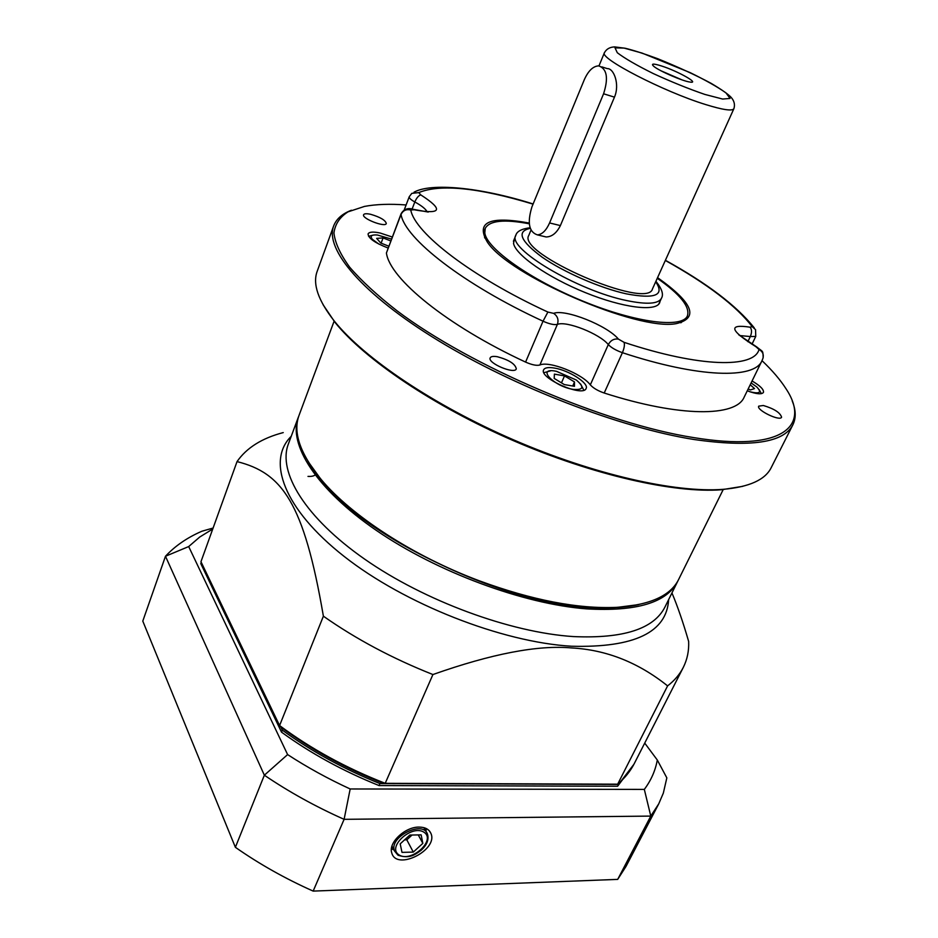 <?xml version="1.0" encoding="UTF-8"?>
<svg xmlns="http://www.w3.org/2000/svg" width="938" height="938" viewBox="0 0 938 938"><rect width="100%" height="100%" fill="white"/><g stroke="black" fill="none" stroke-linecap="round" stroke-linejoin="round"><path stroke-width="1.41" d="M529.302 223.807C504.21 219.035 489.53 220.559 485.239 228.368L484.348 230.584L484.641 237.889M680.882 322.801L686.405 318.017L687.413 315.86C690.204 306.82 680.156 294.298 657.268 278.293M657.561 277.636C693.053 302.81 699.267 318.146 676.204 323.645C637.582 331.278 508.115 275.256 487.232 241.875C475.613 222.06 489.613 215.787 529.231 223.056M406.119 204.965C389.938 203.745 376.056 204.238 364.483 206.419L348.021 211.847C339.779 217.112 335.089 224.159 333.94 232.999C335.042 242.836 340.26 254.21 349.616 267.119C361.411 280.79 377.24 295.376 397.102 310.853C470.595 366.359 605.291 423.847 693.792 437.624C781.331 452.022 811.311 426.825 786.079 388.86C780.369 379.902 772.349 370.498 762.008 360.661M792.223 400.972C795.952 410.07 796.186 417.985 792.915 424.726C783.851 442.713 750.846 447.637 693.921 439.488C620.675 427.88 514.54 387.16 438.316 340.635C361.904 294.051 324.677 249.098 333.647 225.976C336.32 218.988 342.253 213.735 351.445 210.229M742.861 486.318L721.603 489.742C674.574 493.423 593.203 475.167 513.391 440.649C433.591 406.107 364.589 359.277 335.077 322.473L323.024 304.627M333.647 225.976L317.196 271.281C312.448 283.933 318.17 300.547 334.35 321.124C364.003 358.082 433.415 405.169 513.707 439.922C594 474.663 675.841 493.036 723.081 489.343C749.157 487.057 765.185 479.846 771.165 467.722L792.915 424.726M370.721 214.321C366.606 213.43 364.237 213.571 363.604 214.732C361.54 218.519 385.401 227.746 386.304 223.525C385.448 220.207 380.253 217.135 370.721 214.321M763.333 405.497L758.725 406.142C756.063 410 780.088 421.643 781.589 417.211C780.217 412.626 774.131 408.722 763.333 405.497M497.398 356.733C493.353 356.041 490.949 356.417 490.187 357.847C487.221 363.041 514.669 374.625 516.31 368.88C515.349 363.991 509.053 359.934 497.398 356.733M752.077 380.98C760.272 385.823 764.06 389.645 763.426 392.436C761.668 394.652 756.274 394.101 747.269 390.806M554.686 368.106C569.143 370.451 589.158 383.314 586.121 388.449C583.389 397.653 538.693 378.037 543.641 369.807C544.826 367.614 548.507 367.039 554.686 368.106M410.75 210.006C415.006 233.07 471.275 276.745 547.886 312.061L553.619 313.351C565.215 308.754 607.332 325.533 618.412 339.099L624.051 342.323C624.825 344.668 624.286 348.127 622.41 352.688L604.201 393.022C597.881 390.829 593.25 388.109 590.319 384.85C582.076 373.687 549.07 360.673 539.878 364.999C536.7 365.867 531.94 364.894 525.585 362.091L543.032 321.206C463.184 284.355 404.97 238.58 401.03 214.462L401.054 213.841C403.75 209.162 407.749 207.615 413.048 209.221L414.092 209.76L410.75 210.006C406.283 208.951 403.047 210.44 401.03 214.462L386.421 252.967L401.054 213.841M388.098 248.019C374.919 242.919 368.247 238.217 368.083 233.914C369.197 231.85 373.254 231.557 380.218 233.034L392.26 237.021M604.201 393.022C680.226 417.457 735.99 416.929 744.139 397.196L761.926 360.837C754.492 379.151 698.998 377.979 622.41 352.688C616.043 350.437 611.341 347.74 608.305 344.586C599.734 333.834 566.423 320.597 557.383 324.384C554.241 325.099 549.457 324.044 543.032 321.206L547.886 312.061M386.421 252.967C389.669 278.609 446.664 325.463 525.585 362.091M638.743 604.6L615.281 607.636C531.834 615.082 373.617 546.608 321.91 480.69L308.074 461.508C339.497 522.489 487.76 601.575 586.344 607.074C606.839 608.668 624.309 607.847 638.743 604.6M334.198 320.937L299.081 415.253C292.691 432.277 300.09 453.722 321.265 479.588C351.457 515.794 413.341 556.14 479.353 580.821C532.186 600.203 577.914 609.055 616.536 607.355C649.882 605.08 670.576 595.794 678.62 579.496L723.327 489.319M678.127 580.446L677.658 581.419C666.93 602.618 636.527 611.764 586.438 608.868C523.439 604.025 436.967 572.028 376.49 530.509C315.883 488.933 287.943 444.084 298.319 417.269L298.718 416.261M671.948 592.945C677.588 606.323 683.157 622.492 688.644 641.44C689.067 650.808 687.273 659.484 683.263 667.469C679.769 674.352 674.551 680.496 667.598 685.889C638.286 662.451 606.3 649.8 571.641 647.947C538.037 644.875 491.793 653.739 432.922 674.539C392.53 658.535 356.018 639.083 323.387 616.184C303.865 502.334 282.115 472.893 237.033 461.602C246.6 447.813 262.007 438.152 283.241 432.594M237.033 461.602L200.967 561.721L279.583 725.543C310.795 748.747 346.005 767.999 385.201 783.324L617.661 784.191L384.052 783.593C345.805 768.574 311.416 749.755 280.872 727.126L282.315 730.151C311.439 751.326 343.976 769.137 379.913 783.582L618.517 784.438L633.889 764.318M683.263 667.469L634.346 763.45C630.465 771.095 624.907 778.001 617.661 784.191L667.598 685.889M280.872 727.126L279.583 725.543L323.387 616.184M432.922 674.539L385.201 783.324L384.052 783.593M681.75 79.777L661.208 70.889M661.677 66.023C653.2 63.362 650.597 63.503 653.892 66.434C659.355 71.054 682.899 81.243 690.005 82.063C700.44 83.869 677.822 71.136 661.677 66.023M530.978 230.138L528.786 235.415C516.463 253.518 647.701 310.302 652.461 288.939L733.879 108.702C732.273 111.27 722.835 109.875 705.564 104.528C663.565 91.631 598.737 58.097 604.435 52.692C606.452 48.999 609.876 47.076 614.695 46.9L625.247 48.26C633.302 50.218 644.101 53.689 657.644 58.684C678.033 66.961 695.808 75.157 710.981 83.259C721.381 89.427 728.111 94.128 731.148 97.353C734.255 100.905 735.169 104.693 733.879 108.702M601.774 66.856L607.238 68.603C613.815 68.134 620.018 84.397 614.46 97.142L560.385 225.589C556.644 233.046 551.896 236.833 546.127 236.962L542.973 236.2M514.61 238.264L513.532 243.364C515.537 254.96 547.686 277.402 585.265 292.586C622.855 307.863 655.967 311.955 659.649 302.775L660.082 301.215M485.239 228.368L484.805 232.882C486.541 248.488 530.603 279.864 583.413 301.333C636.199 322.942 682.372 328.523 687.413 315.86M391.427 848.714L393.96 849.934M425.958 831.431L426.309 828.559M419.087 827.093C405.052 826.753 388.027 842.863 391.767 852.912C396.434 871.379 439.007 849.664 430.8 833.167C428.901 829.169 424.996 827.14 419.087 827.093M212.75 529.02L199.724 537.04L188.69 546.561L287.614 754.586C307.172 767.307 328.03 778.775 350.179 788.975L644.324 789.397C651.042 780.428 655.381 770.637 657.304 760.015L666.836 777.872L663.342 793.079L658.722 803.878L626.009 866.419L617.696 879.387L650.784 816.083L344.105 819.331L313.163 891.1L617.696 879.387M313.163 891.1C285.187 878.613 259.263 864.015 235.379 847.307L264.352 775.198L165.475 556.257L142.787 621.108L235.379 847.307M657.304 760.015L644.723 743.095M201.26 562.319L200.791 563.609L281.517 732.156C310.619 753.331 343.12 771.13 379.046 785.563L617.603 786.243L633.443 765.209M617.603 786.243L618.517 784.438M379.046 785.563L379.913 783.582M281.517 732.156L282.315 730.151M658.722 803.878L650.784 816.083L644.324 789.397M350.179 788.975L344.105 819.331C315.496 806.586 288.916 791.871 264.352 775.198L287.614 754.586M188.69 546.561L165.475 556.257C175.113 545.928 187.26 537.58 201.905 531.225L213.102 528.035M573.106 389.364C583.542 390.22 584.597 387.101 576.284 380.007L556.504 371.331C535.575 366.77 553.103 386.245 573.106 389.364M583.823 390.196L580.669 384.088M550.524 370.873L543.899 372.691M554.206 378.436L564.289 384.568L574.466 386.315L574.502 381.954L564.512 375.904L554.393 374.121L554.206 378.436M561.463 382.856L564.512 375.904M572.708 386.01L574.502 381.954M749.919 391.767C759.815 394.148 762.078 392.518 756.72 386.902L751.115 382.939M761.375 393.655L759.194 389.669M748.137 389.024L750.47 389.938L754.527 388.578L750.212 384.768M391.474 239.108L377.416 235.004C371.495 234.559 369.807 236.001 372.363 239.331L378.964 244.138M373.289 235.063L368.587 236.329M390.771 240.96L383.079 237.924L376.642 238.381L380.781 243.036L388.789 246.19M381.098 243.165L383.079 237.924M413.295 852.091L422.827 843.379L421.15 834.867L409.824 835.066L400.198 843.86L401.992 852.372L413.295 852.091L406.799 839.827L412.052 835.019M418.266 834.914L422.827 843.379M404.559 839.873L406.799 839.827M531.94 206.852C527.097 222.728 528.926 232.073 537.427 234.887C542.141 234.477 546.197 230.502 549.586 222.951L603.58 93.788C608.621 78.03 606.98 68.72 598.667 65.859C593.062 66.188 588.267 70.819 584.28 79.753L531.94 206.852M624.051 342.323C700.018 367.59 754.164 368.329 759.03 349.487L755.911 346.685C729.823 330.305 727.9 323.809 750.13 327.198L752.147 326.576C736.201 305.858 707.252 283.815 665.323 260.447M750.13 327.198C751.901 329.437 751.971 332.556 750.33 336.543L739.918 335.581M751.971 344.246L755.758 336.437L750.33 336.543L747.844 341.69M755.758 336.437L755.547 329.648L752.147 326.576M759.03 349.487C762.688 351.551 763.978 354.541 762.911 358.445L761.926 360.837M553.619 313.351C557.606 316.083 558.86 319.752 557.383 324.384L539.878 364.999M427.083 211.754C425.618 208.893 421.525 205.633 414.819 201.963C416.566 197.918 418.559 195.561 420.799 194.893C443.791 209.772 441.552 214.732 414.092 209.76M590.319 384.85L608.305 344.586C610.673 340.33 614.038 338.501 618.412 339.099M533.065 204.132C478.45 187.635 440.344 183.789 418.747 192.607L420.799 194.893M418.747 192.607L411.817 193.357L409.238 196.734C408.98 198.012 410.844 199.759 414.819 201.963L412.134 208.998M755.911 346.685L756.45 346.732C763.497 352.547 762.735 349.851 763.18 357.495M668.63 599.64C666.777 632.329 634.428 647.865 571.547 646.235C501.748 642.167 404.559 604.013 344.082 556.375C283.335 508.689 266.533 460.523 291.226 436.322M298.319 417.269L288.341 444.061C277.625 471.826 304.92 517.483 364.835 559.259C424.609 600.988 510.436 632.529 573.306 636.574C623.313 638.801 653.856 628.964 664.96 607.038L677.658 581.419M530.251 228.368C516.299 231.323 520.25 240.925 542.129 257.164C563.797 272.243 600.203 288.107 626.35 293.852C655.193 299.257 664.972 295.247 655.674 281.81M655.92 281.271C661.982 288.857 663.799 294.544 661.407 298.331C658.37 303.959 646.833 304.709 626.76 300.582C577.562 290.721 506.532 248.183 515.818 235.332C516.815 231.393 521.563 228.86 530.064 227.746M704.766 94.398L722.647 99.053L730.045 98.431L725.977 92.885C717.805 87.093 705.892 80.351 690.227 72.66L642.026 53.067L623.993 48.061L615.023 47.873L617.31 52.739C624.708 58.391 636.714 65.343 653.317 73.586C671.338 81.852 688.492 88.793 704.766 94.398M316.153 473.514C315.332 475.672 312.6 476.633 307.992 476.398M397.747 854.94L394.488 850.965C388.625 837.071 423.155 819.73 427.517 834.269C429.029 839.651 426.931 844.986 421.197 850.25C415.253 854.354 410.258 859.138 398.111 855.268L394.488 850.965L391.978 846.099M399.131 854.987C411.477 862.808 436.358 840.096 424.023 832.252C411.782 824.08 386.362 847.307 399.131 854.987M549.586 222.951L560.385 225.589M603.58 93.788L614.46 97.142M428.256 212.058L413.717 209.397M721.603 489.742L723.081 489.343M335.077 322.473L334.35 321.124M409.238 196.734L404.208 209.995M414.01 192.22C430.53 182.722 479.717 187.061 533.124 203.968M756.18 346.591L738.781 334.831M665.394 260.295C707.053 283.264 736.658 305.776 754.222 327.808M615.281 607.636L616.536 607.355M321.91 480.69L321.265 479.588M658.757 304.135L661.407 298.331M513.403 241.23L515.818 235.332M598.972 65.883L604.435 52.692M429.416 830.951L430.8 833.167M426.497 832.416L423.894 827.656M537.427 234.887L546.127 236.962"/></g></svg>
